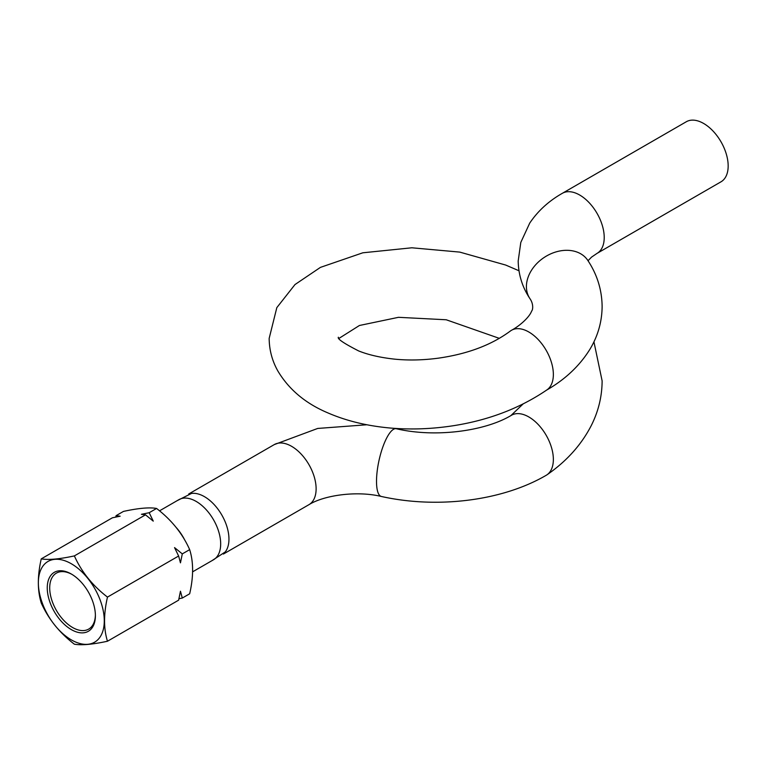 <?xml version="1.0" encoding="UTF-8"?>
<svg xmlns="http://www.w3.org/2000/svg" width="766" height="766" viewBox="0 0 766 766"><rect width="100%" height="100%" fill="white"/><g stroke="black" fill="none" stroke-linecap="round" stroke-linejoin="round"><path stroke-width="1.15" d="M71.947 574.385A32.306 18.652 -120 0 0 56.397 573.121A32.306 18.652 -120 0 0 56.397 610.425A32.306 18.652 -120 0 0 88.703 629.087A32.306 18.652 -120 0 0 95.386 614.983M41.259 558.864C37.371 575.821 37.371 590.538 41.259 603.014C48.411 618.985 59.442 632.716 74.369 644.196C81.512 645.451 92.552 644.474 107.47 641.238C103.592 628.771 103.592 614.054 107.47 597.097C92.552 585.607 81.522 571.876 74.369 555.905C59.442 559.142 48.411 560.128 41.259 558.864L112.401 517.787L120.147 516.198L116.078 515.671L123.46 511.41C138.426 508.164 149.456 507.178 156.57 508.452L149.188 512.713L153.257 521.129L145.511 514.838L141.432 514.302L149.188 512.713M74.369 555.905L145.511 514.838M107.47 597.097L178.622 556.02L174.543 547.604L182.298 553.895L189.671 549.634C182.567 533.691 171.536 519.961 156.57 508.452M71.324 563.757A46.611 26.906 -120 0 0 42.781 604.364A46.611 26.906 -120 0 0 99.867 637.322A46.611 26.906 -120 0 0 71.324 563.757M95.396 615.711A34.039 19.657 60 0 1 71.324 629.604A34.039 19.657 60 0 1 47.253 587.915A34.039 19.657 60 0 1 71.324 574.012L71.324 574.012A34.039 19.657 60 0 1 95.396 615.711M115.752 517.079L116.078 515.671M107.47 641.238L178.622 600.171L180.46 591.228L182.298 598.045L178.947 598.763M182.298 553.895L180.46 562.838L178.622 556.02M182.298 598.045L189.671 593.784C193.578 576.779 193.578 562.062 189.671 549.634M159.529 510.836L178.813 499.7A34.681 20.021 60 0 1 196.163 501.414A34.681 20.021 60 0 1 220.598 541.562A34.681 20.021 60 0 1 213.503 559.774L192.611 571.838M184.893 540.327A34.681 20.021 -120 0 0 176.304 527.621M177.176 500.648L191.49 493.438A34.681 20.021 60 0 1 204.426 496.646A34.681 20.021 60 0 1 225.865 523.571A34.681 20.021 60 0 1 225.261 551.932L211.866 560.722M396.271 428.73C435.222 437.913 485.271 431.191 511.497 415.239A34.681 20.021 60 0 1 538.22 424.536A34.681 20.021 60 0 1 553.358 459.437A34.681 20.021 60 0 1 547.001 474.796A34.681 20.021 60 0 1 546.177 475.313C502.046 501.079 436.965 508.854 381.411 496.483A34.681 10.054 102.4 0 1 376.518 481.326A34.681 10.054 102.4 0 1 383.354 445.582A34.681 10.054 102.4 0 1 396.271 428.73L394.614 428.366M338.371 337.26L338.361 337.231C337.174 338.84 343.944 343.417 358.689 350.952C368.618 354.917 380.731 357.665 395.036 359.187C408.843 360.508 423.253 360.173 438.238 358.182C467.509 354.016 491.533 344.978 510.319 331.065A34.681 20.021 60 0 1 510.328 331.056A34.681 20.021 60 0 1 511.497 330.28A34.681 20.021 60 0 1 538.22 339.577A34.681 20.021 60 0 1 553.358 374.478A34.681 20.021 60 0 1 547.001 389.837A34.681 20.021 60 0 1 546.991 389.837M703.648 123.47A34.681 20.021 60 0 1 726.302 154.033A34.681 20.021 60 0 1 720.988 181.82L597.04 253.383A34.681 20.021 -120 0 0 604.221 237.508A34.681 20.021 -120 0 0 579.69 195.033A34.681 20.021 -120 0 0 562.349 193.31L686.307 121.746A34.681 20.021 60 0 1 703.648 123.47M546.177 390.354C564.772 379.773 579.24 366.263 589.59 349.813C597.796 336.437 601.971 321.998 602.124 306.515C601.923 289.883 597.164 274.525 587.819 260.43A34.681 26.475 146.7 0 0 544.3 257.376A34.681 26.475 146.7 0 0 529.871 298.558C522.297 287.126 518.41 274.582 518.199 260.928L520.794 242.449L529.718 223.117C537.885 210.966 548.762 201.027 562.349 193.31M366.857 424.766L317.699 428.443L274.247 444.606A34.681 20.021 60 0 1 291.597 446.319A34.681 20.021 60 0 1 314.252 476.883A34.681 20.021 60 0 1 308.937 504.679L223.404 554.057M547.001 474.796C566.467 461.352 581.174 445.027 591.132 425.829C598.37 411.572 602.038 396.587 602.124 380.874L593.937 341.818M510.884 415.593L523.159 403.912M499.288 338.342L446.214 319.767L398.512 317.315L359.426 325.493L339.051 338.352M518.975 270.762L505.694 265.055L459.744 252.1L411.869 247.791L362.825 252.799L320.427 267.382L294.987 284.559L276.823 307.635L269.163 338.4C269.278 350.033 272.169 360.882 277.838 370.955C288.801 389.358 305.289 403.251 327.293 412.644C345.82 420.745 366.665 425.867 389.846 427.993C411.036 429.841 432.608 429.017 454.554 425.532C489.551 419.892 520.363 407.991 547.001 389.837M587.819 260.43L587.426 259.722M597.04 253.383L591.563 257.117L588.02 260.727M511.497 330.28C517.443 327.168 526.711 320.006 530.647 313.217L531.891 310.68C532.801 309.732 533.73 303.968 529.871 298.558M274.247 444.606L188.723 493.984M308.937 504.679C324.133 495.19 356.87 490.537 381.411 496.483"/></g></svg>
